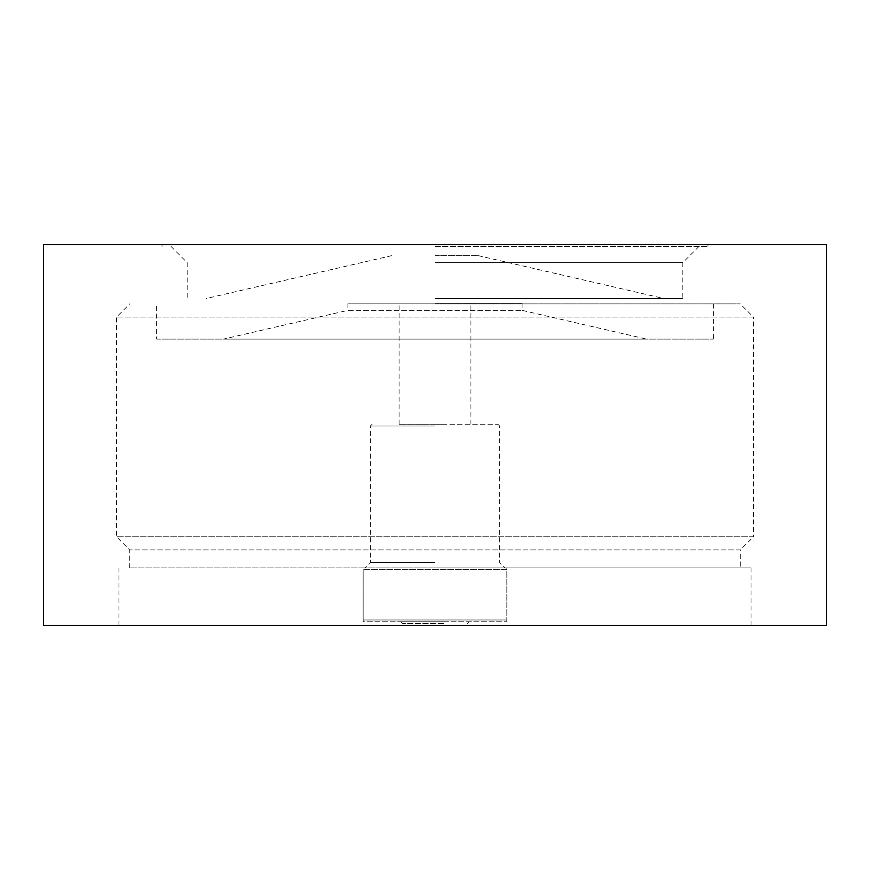 <?xml version="1.0" encoding="UTF-8"?>
<svg xmlns="http://www.w3.org/2000/svg" width="870" height="870" viewBox="0 0 870 870"><rect width="100%" height="100%" fill="white"/><g stroke="black" fill="none" stroke-linecap="round" stroke-linejoin="round"><path stroke-width="0.65" stroke-dasharray="4.35 3.26" d="M435 303.902L740.294 303.902L435 303.902M740.294 567.893L363.16 567.893L363.16 569.687L363.16 567.893L506.84 567.893L506.84 569.687L506.84 567.893L363.16 567.893L740.294 567.893L740.294 549.938L129.706 549.938L740.294 549.938L753.474 536.757L116.526 536.757L753.474 536.757L753.474 317.082L116.526 317.082L753.474 317.082L740.294 303.902M435 562.509L370.348 562.509L435 562.509M435 255.606L478.065 255.606L435 255.606M435 426.017L370.348 426.017L435 426.017M435 424.223L497.857 424.223L435 424.223M444.439 424.223L399.08 424.223L444.439 424.223M363.16 621.767L363.16 619.973L363.16 621.767L506.84 621.767L363.16 621.767M506.84 619.973L363.16 619.973L363.16 569.687L363.16 619.973L506.84 619.973L506.84 621.767L506.84 569.687L363.16 569.687L506.84 569.687L506.84 619.973M443.961 621.767L400.885 621.767L443.961 621.767M435 567.893L751.071 567.893L435 567.893M363.16 567.893L129.706 567.893L363.16 567.893M399.08 424.223L399.08 303.184L470.92 303.184L399.08 303.184M443.493 623.551L402.679 623.551L443.493 623.551M435 298.519L682.83 298.519L435 298.519M156.643 339.104L713.356 339.104L156.643 339.104L156.643 303.902M223.438 339.104L646.562 339.104L223.438 339.104L347.902 310.362L522.098 310.362L347.902 310.362L347.902 303.184L522.098 303.184L347.902 303.184M435 262.599L682.83 262.599L435 262.599M435 246.438L707.973 246.438L435 246.438M43.5 244.633L826.5 244.633M43.5 625.367L826.5 625.367M435 625.367L751.071 625.367L435 625.367M129.706 567.893L129.706 549.938L116.526 536.757L116.526 317.082L129.706 303.902M372.142 424.223L370.348 426.017L370.348 562.509L364.965 567.893M497.857 424.223L499.652 426.017L499.652 562.509L505.035 567.893M470.92 424.223L470.92 303.184M467.32 623.551L469.115 621.767M402.679 623.551L400.885 621.767M391.935 255.606L206.07 298.519M478.065 255.606L663.93 298.519M522.098 303.184L522.098 310.362L646.562 339.104M713.356 303.902L713.356 339.104M171.009 246.438L187.17 262.599L187.17 298.519M698.991 246.438L682.83 262.599L682.83 298.519M162.027 244.633L162.027 246.438M707.973 244.633L707.973 246.438M118.929 567.893L118.929 625.367M751.071 567.893L751.071 625.367"/><path stroke-width="1.3" d="M826.5 244.633L43.5 244.633L43.5 625.367L826.5 625.367L826.5 244.633"/></g></svg>
